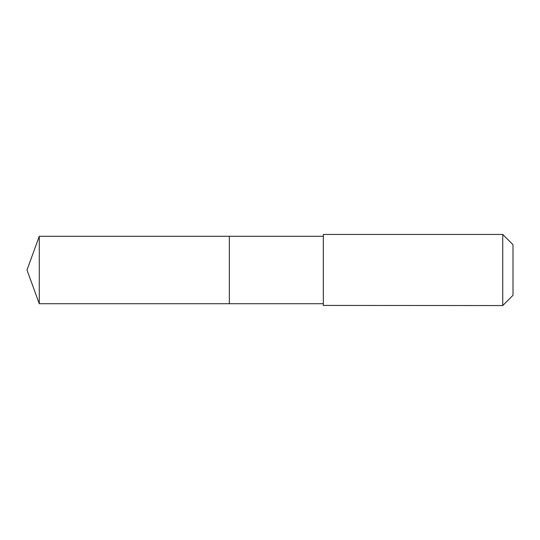 <?xml version="1.0" encoding="UTF-8"?>
<svg xmlns="http://www.w3.org/2000/svg" width="540" height="540" viewBox="0 0 540 540"><rect width="100%" height="100%" fill="white"/><g stroke="black" fill="none" stroke-linecap="round" stroke-linejoin="round"><path stroke-width="0.81" d="M229.345 303.723L229.345 236.277L39.272 236.277L39.272 303.723L229.345 303.723L229.345 236.277L323.339 236.277L323.339 303.723L39.272 303.723L27 270L39.272 303.723M323.339 305.424L502.733 305.559L502.733 234.441L323.339 234.441L323.339 305.424M502.733 234.441L513 244.708L513 295.292L502.733 305.559M27 270L39.272 236.277M323.339 303.723L323.339 305.559M323.339 236.277L323.339 234.441"/></g></svg>
